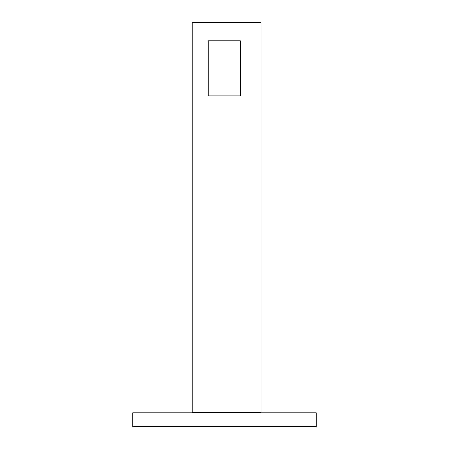 <?xml version="1.0" encoding="UTF-8"?>
<svg xmlns="http://www.w3.org/2000/svg" width="449" height="449" viewBox="0 0 449 449"><rect width="100%" height="100%" fill="white"/><g stroke="black" fill="none" stroke-linecap="round" stroke-linejoin="round"><path stroke-width="0.34" stroke-dasharray="2.25 1.68" d="M208.252 95.856L208.252 40.803L240.367 40.803L240.367 95.856L208.252 95.856M192.194 22.45L192.194 412.406L261.009 412.406L261.009 22.45L192.194 22.45M316.253 412.788L316.253 426.55L132.747 426.55L132.747 412.788L316.253 412.788"/><path stroke-width="0.67" d="M208.252 95.856L208.252 40.803L240.367 40.803L240.367 95.856L208.252 95.856M192.194 22.45L192.194 412.406L261.009 412.406L261.009 22.45L192.194 22.45M316.253 412.788L316.253 426.55L132.747 426.55L132.747 412.788L316.253 412.788"/></g></svg>
